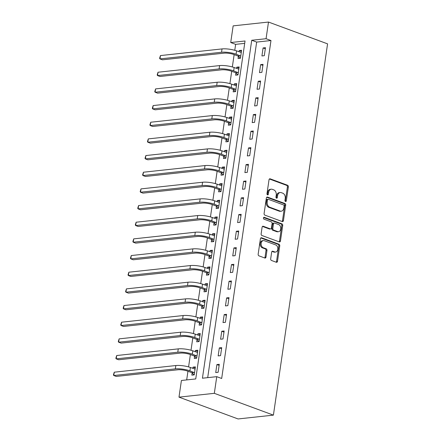 <?xml version="1.0" encoding="UTF-8"?>
<svg xmlns="http://www.w3.org/2000/svg" width="441" height="441" viewBox="0 0 441 441"><rect width="100%" height="100%" fill="white"/><g stroke="black" fill="none" stroke-linecap="round" stroke-linejoin="round"><path stroke-width="0.66" d="M285.514 201.487A0.954 0.684 83.8 0 0 286.325 200.82L288.353 186.918A1.362 0.981 83.8 0 0 287.576 185.253L270.179 178.831A1.362 0.981 83.8 0 0 269.842 178.787A1.362 0.981 83.8 0 0 269.021 179.785L266.992 193.687A0.954 0.684 83.8 0 0 268.343 194.183L268.608 192.386A4.355 3.137 83.8 0 1 271.232 189.2A4.355 3.137 83.8 0 1 272.312 189.343L273.762 189.878A4.355 3.137 83.8 0 1 276.242 195.203L275.978 197.006A0.954 0.684 83.8 0 0 277.334 197.502L277.598 195.705A4.355 3.137 83.8 0 1 280.222 192.519A4.355 3.137 83.8 0 1 281.297 192.656L282.753 193.191A4.355 3.137 83.8 0 1 285.233 198.522L284.969 200.324A0.954 0.684 83.8 0 0 285.514 201.487M285.239 201.3A0.954 0.684 83.8 0 0 285.366 200.925L287.394 187.023A1.362 0.981 83.8 0 0 286.622 185.358L269.396 178.996M267.263 194.663A0.954 0.684 83.8 0 0 267.389 194.288L267.654 192.491L268.608 192.386M276.253 197.981A0.954 0.684 83.8 0 0 276.38 197.607L276.639 195.81L277.598 195.705M270.686 258.795A1.362 0.981 83.8 0 0 271.458 260.46L276.342 262.263A1.362 0.981 83.8 0 0 276.678 262.307A1.362 0.981 83.8 0 0 277.499 261.309L279.748 245.869A1.362 0.981 83.8 0 0 278.977 244.204L261.579 237.782A1.362 0.981 83.8 0 0 261.243 237.738A1.362 0.981 83.8 0 0 260.422 238.735L258.167 254.176A1.362 0.981 83.8 0 0 258.944 255.841L264.837 258.018A1.362 0.981 83.8 0 0 265.173 258.062A1.362 0.981 83.8 0 0 265.995 257.064L266.959 250.455A1.362 0.981 83.8 0 0 266.182 248.79L263.26 247.71A3.638 2.624 83.8 0 1 261.138 243.867A3.638 2.624 83.8 0 1 263.382 240.593A3.638 2.624 83.8 0 1 264.28 240.709L275.735 244.937A3.638 2.624 83.8 0 1 277.858 248.779A3.638 2.624 83.8 0 1 275.614 252.054A3.638 2.624 83.8 0 1 274.715 251.938L272.808 251.232A1.362 0.981 83.8 0 0 272.466 251.188A1.362 0.981 83.8 0 0 271.65 252.186L270.686 258.795M216.757 376.664L214.326 393.328L273.409 415.13L327.575 43.857L268.492 22.05L266.061 38.714L251.728 40.263L202.43 378.213L216.757 376.664L221.68 378.477L270.983 40.533L266.061 38.714M282.279 221.564A1.362 0.981 83.8 0 0 282.615 221.608A1.362 0.981 83.8 0 0 283.436 220.61L285.685 205.17A1.362 0.981 83.8 0 0 284.914 203.505L267.516 197.088A1.362 0.981 83.8 0 0 267.18 197.044A1.362 0.981 83.8 0 0 266.358 198.037L264.104 213.477A1.362 0.981 83.8 0 0 264.881 215.142L282.279 221.564M282.72 225.522L280.465 240.962A1.362 0.981 83.8 0 1 279.649 241.955A1.362 0.981 83.8 0 1 279.307 241.911L261.91 235.494A1.362 0.981 83.8 0 1 261.138 233.829L262.097 227.22A1.362 0.981 83.8 0 1 262.919 226.222A1.362 0.981 83.8 0 1 263.255 226.266L270.311 228.868A1.362 0.981 83.8 0 0 270.653 228.912A1.362 0.981 83.8 0 0 271.469 227.92L272.108 223.537A1.362 0.981 83.8 0 0 271.336 221.867L263.988 219.16A0.954 0.684 83.8 0 1 264.258 217.325L281.942 223.857A1.362 0.981 83.8 0 1 282.72 225.522L281.766 225.621L279.511 241.062L280.465 240.962M270.983 40.533L256.656 42.077L207.7 377.639M263.084 47.948L261.921 55.946L264.308 55.687L265.471 47.689L263.084 47.948L265.317 48.769M260.653 64.606L259.49 72.611L261.877 72.352L263.04 64.353L260.653 64.606L262.886 65.433M258.222 81.271L257.053 89.269L259.446 89.016L260.609 81.017L258.222 81.271L260.455 82.098M255.791 97.935L254.622 105.934L257.015 105.68L258.178 97.681L255.791 97.935L258.024 98.762M253.36 114.599L252.191 122.598L254.584 122.344L255.747 114.346L253.36 114.599L255.593 115.426M250.929 131.264L249.76 139.262L252.153 139.009L253.316 131.01L250.929 131.264L253.162 132.091M248.498 147.928L247.329 155.927L249.722 155.673L250.885 147.674L248.498 147.928L250.731 148.755M246.067 164.592L244.898 172.591L247.291 172.337L248.454 164.333L246.067 164.592L248.3 165.419M243.636 181.257L242.467 189.255L244.86 188.996L246.023 180.997L243.636 181.257L245.869 182.083M241.205 197.921L240.036 205.919L242.429 205.66L243.592 197.662L241.205 197.921L243.438 198.748M238.774 214.585L237.605 222.584L239.998 222.325L241.161 214.326L238.774 214.585L241.006 215.412M236.343 231.249L235.174 239.248L237.567 238.989L238.73 230.99L236.343 231.249L238.575 232.071M233.912 247.914L232.743 255.912L235.136 255.653L236.299 247.655L233.912 247.914L236.144 248.735M231.481 264.578L230.312 272.577L232.705 272.317L233.868 264.319L231.481 264.578L233.713 265.399M229.05 281.242L227.881 289.241L230.274 288.982L231.437 280.983L229.05 281.242L231.282 282.064M226.619 297.907L225.45 305.905L227.843 305.646L229.006 297.647L226.619 297.907L228.851 298.728M224.188 314.571L223.019 322.569L225.412 322.31L226.575 314.312L224.188 314.571L226.42 315.392M221.757 331.235L220.588 339.234L222.981 338.975L224.144 330.976L221.757 331.235L223.989 332.056M219.326 347.899L218.157 355.898L220.55 355.639L221.713 347.64L219.326 347.899L221.558 348.721M216.895 364.564L215.726 372.562L218.119 372.303L219.282 364.305L216.895 364.564L219.127 365.385M244.694 43.372L235.637 44.348L234.772 50.291M234.138 54.629L232.341 66.955M231.707 71.293L229.91 83.619M229.276 87.957L227.479 100.283M226.845 104.622L225.048 116.948M224.414 121.286L222.617 133.612M221.983 137.95L220.186 150.276M219.552 154.609L217.755 166.941M217.121 171.273L215.324 183.605M214.69 187.938L212.893 200.269M212.259 204.602L210.462 216.933M209.828 221.266L208.031 233.598M207.397 237.931L205.6 250.262M204.966 254.595L203.169 266.926M202.535 271.259L200.738 283.591M200.104 287.923L198.307 300.255M197.673 304.588L195.876 316.919M195.242 321.252L193.445 333.583M192.811 337.916L191.014 350.248M190.38 354.581L188.583 366.912M187.949 371.245L186.686 379.91M238.355 56.349L238.035 58.526L240.428 58.267L241.591 50.268L239.204 50.528L239.022 51.779M235.924 73.013L235.604 75.191L237.997 74.931L239.16 66.933L236.773 67.192L236.591 68.443M233.493 89.677L233.173 91.855L235.566 91.596L236.729 83.597L234.342 83.856L234.16 85.107M231.062 106.342L230.742 108.519L233.135 108.26L234.298 100.261L231.911 100.515L231.729 101.772M228.631 123.006L228.311 125.178L230.704 124.924L231.867 116.926L229.48 117.179L229.298 118.436M226.2 139.67L225.88 141.842L228.273 141.589L229.436 133.59L227.049 133.844L226.867 135.1M223.769 156.335L223.449 158.506L225.842 158.253L227.005 150.254L224.618 150.508L224.436 151.759M221.338 172.999L221.018 175.171L223.411 174.917L224.574 166.919L222.187 167.172L222.005 168.423M218.907 189.663L218.587 191.835L220.98 191.581L222.143 183.583L219.756 183.836L219.574 185.088M216.476 206.327L216.156 208.499L218.549 208.246L219.712 200.242L217.325 200.501L217.143 201.752M214.045 222.992L213.725 225.164L216.118 224.904L217.281 216.906L214.894 217.165L214.712 218.416M211.614 239.656L211.294 241.828L213.687 241.569L214.85 233.57L212.463 233.829L212.281 235.081M209.183 256.32L208.863 258.492L211.256 258.233L212.419 250.234L210.032 250.494L209.85 251.745M206.752 272.985L206.432 275.156L208.825 274.897L209.988 266.899L207.601 267.158L207.419 268.409M204.321 289.649L204.001 291.821L206.394 291.562L207.557 283.563L205.17 283.822L204.988 285.073M201.89 306.313L201.57 308.485L203.963 308.226L205.126 300.227L202.739 300.486L202.557 301.738M199.459 322.977L199.139 325.149L201.531 324.89L202.695 316.892L200.308 317.151L200.126 318.402M197.028 339.642L196.708 341.814L199.1 341.555L200.264 333.556L197.877 333.815L197.695 335.066M194.597 356.306L194.277 358.478L196.669 358.219L197.833 350.22L195.446 350.479L195.264 351.731M192.166 372.97L191.846 375.142L194.238 374.883L195.402 366.884L193.015 367.144L192.833 368.395M235.637 44.348L230.715 42.534L245.042 40.985L195.743 378.935L181.416 380.484L178.985 397.143L238.068 418.95L273.409 415.13M230.715 42.534L233.146 25.87L268.492 22.05M178.985 397.143L214.326 393.328M256.656 42.077L251.728 40.263M239.204 50.528L241.436 51.349M236.773 67.192L239.005 68.013M234.342 83.856L236.574 84.678M231.911 100.515L234.143 101.342M229.48 117.179L231.712 118.006M227.049 133.844L229.281 134.67M224.618 150.508L226.85 151.335M222.187 167.172L224.419 167.999M219.756 183.836L221.988 184.663M217.325 200.501L219.557 201.328M214.894 217.165L217.126 217.992M212.463 233.829L214.695 234.656M210.032 250.494L212.264 251.32M207.601 267.158L209.833 267.979M205.17 283.822L207.402 284.643M202.739 300.486L204.971 301.308M200.308 317.151L202.54 317.972M197.877 333.815L200.109 334.636M195.446 350.479L197.678 351.301M193.015 367.144L195.247 367.965M280.222 192.519L279.269 192.623A4.355 3.137 83.8 0 0 276.639 195.81M271.232 189.2L270.278 189.305A4.355 3.137 83.8 0 0 267.654 192.491M282.102 221.498A1.362 0.981 83.8 0 0 282.483 220.715L284.732 205.274A1.362 0.981 83.8 0 0 283.954 203.61L266.733 197.254M284.125 206.112A0.954 0.684 83.8 0 0 283.58 204.944L268.31 199.31A0.954 0.684 83.8 0 0 267.5 199.977L267.224 201.873A4.355 3.137 83.8 0 0 269.705 207.204L280.145 211.057A4.355 3.137 83.8 0 0 281.22 211.195A4.355 3.137 83.8 0 0 283.85 208.009L284.125 206.112M267.356 199.415A0.954 0.684 83.8 0 0 266.546 200.082L267.5 199.977M281.22 211.195L280.267 211.3A4.355 3.137 83.8 0 1 279.192 211.156L268.751 207.309A4.355 3.137 83.8 0 1 266.27 201.978L266.546 200.082M279.136 241.85A1.362 0.981 83.8 0 0 279.511 241.062M262.478 226.431L269.357 228.973A1.362 0.981 83.8 0 0 269.694 229.017L270.653 228.912M263.619 217.545L280.989 223.956L281.942 223.857M277.637 231.575A3.638 2.624 83.8 0 0 278.536 231.69A3.638 2.624 83.8 0 0 280.779 228.416A3.638 2.624 83.8 0 0 278.657 224.574L274.622 223.08A1.362 0.981 83.8 0 0 274.285 223.041A1.362 0.981 83.8 0 0 273.464 224.034L272.825 228.416A1.362 0.981 83.8 0 0 273.602 230.081L277.637 231.575L276.678 231.674A3.638 2.624 83.8 0 0 277.582 231.795L278.536 231.69M274.285 223.041L273.326 223.14A1.362 0.981 83.8 0 0 272.51 224.138L273.464 224.034M276.678 231.674L272.643 230.185A1.362 0.981 83.8 0 1 271.871 228.521L272.51 224.138M281.766 225.621A1.362 0.981 83.8 0 0 280.989 223.956M275.614 252.054L274.66 252.158A3.638 2.624 83.8 0 1 273.762 252.043L272.025 251.403M263.382 240.593L262.428 240.698A3.638 2.624 83.8 0 0 260.179 243.972A3.638 2.624 83.8 0 0 262.307 247.814L263.26 247.71M264.666 257.952A1.362 0.981 83.8 0 0 265.041 257.169L266.006 250.56A1.362 0.981 83.8 0 0 265.228 248.895L262.307 247.814M276.165 262.197A1.362 0.981 83.8 0 0 276.546 261.414L278.795 245.973A1.362 0.981 83.8 0 0 278.023 244.308L260.796 237.947M240.295 58.278L238.09 56.084L233.702 54.464A6.929 1.621 -171.7 0 0 224 53.163L162.437 59.816L159.973 58.907L221.536 52.253A10.391 2.431 8.3 0 1 236.089 54.204L240.742 56.09M240.709 52.402L241.293 52.303M241.277 52.44L236.574 50.875L236.089 54.204M160.458 55.572L159.973 58.907L159.614 58.311L160.458 55.572L222.027 48.923A10.391 2.431 8.3 0 1 236.574 50.875M238.09 56.084L240.477 55.825M237.864 74.942L235.659 72.748L231.271 71.128A6.929 1.621 -171.7 0 0 221.569 69.827L160.006 76.48L157.542 75.571L219.105 68.917A10.391 2.431 8.3 0 1 233.658 70.869L238.311 72.754M238.278 69.066L238.862 68.967M238.846 69.105L234.143 67.539L233.658 70.869M158.027 72.236L157.542 75.571L157.183 74.976L158.027 72.236L219.596 65.588A10.391 2.431 8.3 0 1 234.143 67.539M235.659 72.748L238.046 72.489M235.433 91.607L233.228 89.413L228.84 87.792A6.929 1.621 -171.7 0 0 219.138 86.491L157.575 93.145L155.111 92.235L216.674 85.582A10.391 2.431 8.3 0 1 231.227 87.533L235.88 89.418M235.847 85.73L236.431 85.631M236.415 85.769L231.712 84.203L231.227 87.533M155.596 88.9L155.111 92.235L154.752 91.64L155.596 88.9L217.165 82.252A10.391 2.431 8.3 0 1 231.712 84.203M233.228 89.413L235.615 89.154M233.002 108.271L230.797 106.077L226.409 104.456A6.929 1.621 -171.7 0 0 216.707 103.155L155.144 109.809L152.68 108.899L214.243 102.246A10.391 2.431 8.3 0 1 228.796 104.197L233.449 106.083M233.416 102.395L234 102.295M233.984 102.433L229.281 100.868L228.796 104.197M153.165 105.564L152.68 108.899L152.321 108.304L153.165 105.564L214.734 98.916A10.391 2.431 8.3 0 1 229.281 100.868M230.797 106.077L233.184 105.818M230.571 124.935L228.366 122.741L223.978 121.121A6.929 1.621 -171.7 0 0 214.276 119.82L152.713 126.473L150.249 125.564L211.812 118.91A10.391 2.431 8.3 0 1 226.365 120.862L231.018 122.747M230.985 119.059L231.569 118.96M231.553 119.098L226.85 117.532L226.365 120.862M150.734 122.229L150.249 125.564L149.89 124.968L150.734 122.229L212.303 115.581A10.391 2.431 8.3 0 1 226.85 117.532M228.366 122.741L230.753 122.482M228.14 141.6L225.935 139.406L221.547 137.785A6.929 1.621 -171.7 0 0 211.845 136.484L150.282 143.138L147.818 142.228L209.381 135.574A10.391 2.431 8.3 0 1 223.934 137.526L228.587 139.411M228.554 135.718L229.138 135.624M229.122 135.762L224.419 134.196L223.934 137.526M148.303 138.893L147.818 142.228L147.459 141.633L148.303 138.893L209.872 132.245A10.391 2.431 8.3 0 1 224.419 134.196M225.935 139.406L228.322 139.147M225.709 158.264L223.504 156.07L219.116 154.449A6.929 1.621 -171.7 0 0 209.414 153.148L147.851 159.802L145.387 158.892L206.95 152.239A10.391 2.431 8.3 0 1 221.503 154.19L226.156 156.075M226.123 152.382L226.707 152.288M226.691 152.426L221.988 150.861L221.503 154.19M145.872 155.557L145.387 158.892L145.028 158.297L145.872 155.557L207.441 148.909A10.391 2.431 8.3 0 1 221.988 150.861M223.504 156.07L225.891 155.811M223.278 174.928L221.073 172.734L216.685 171.114A6.929 1.621 -171.7 0 0 206.983 169.813L145.42 176.466L142.956 175.557L204.519 168.903A10.391 2.431 8.3 0 1 219.072 170.854L223.725 172.74M223.692 169.046L224.276 168.953M224.26 169.09L219.557 167.525L219.072 170.854M143.441 172.222L142.956 175.557L142.597 174.961L143.441 172.222L205.01 165.573A10.391 2.431 8.3 0 1 219.557 167.525M221.073 172.734L223.46 172.475M220.847 191.592L218.642 189.398L214.254 187.778A6.929 1.621 -171.7 0 0 204.552 186.477L142.989 193.13L140.525 192.221L202.088 185.567A10.391 2.431 8.3 0 1 216.641 187.519L221.294 189.404M221.261 185.711L221.845 185.617M221.829 185.755L217.126 184.189L216.641 187.519M141.01 188.886L140.525 192.221L140.166 191.626L141.01 188.886L202.579 182.238A10.391 2.431 8.3 0 1 217.126 184.189M218.642 189.398L221.029 189.139M218.416 208.257L216.211 206.063L211.823 204.442A6.929 1.621 -171.7 0 0 202.121 203.141L140.558 209.795L138.094 208.885L199.657 202.232A10.391 2.431 8.3 0 1 214.21 204.183L218.863 206.068M218.83 202.375L219.414 202.281M219.398 202.419L214.695 200.853L214.21 204.183M138.579 205.55L138.094 208.885L137.735 208.29L138.579 205.55L200.148 198.902A10.391 2.431 8.3 0 1 214.695 200.853M216.211 206.063L218.598 205.804M215.985 224.921L213.78 222.727L209.392 221.106A6.929 1.621 -171.7 0 0 199.69 219.805L138.127 226.459L135.663 225.549L197.226 218.896A10.391 2.431 8.3 0 1 211.779 220.847L216.432 222.733M216.399 219.039L216.983 218.945M216.966 219.083L212.264 217.518L211.779 220.847M136.148 222.214L135.663 225.549L135.304 224.954L136.148 222.214L197.717 215.566A10.391 2.431 8.3 0 1 212.264 217.518M213.78 222.727L216.167 222.468M213.554 241.585L211.349 239.391L206.961 237.771A6.929 1.621 -171.7 0 0 197.259 236.47L135.696 243.123L133.232 242.214L194.795 235.56A10.391 2.431 8.3 0 1 209.348 237.512L214.001 239.397M213.968 235.703L214.552 235.61M214.535 235.748L209.833 234.182L209.348 237.512M133.717 238.879L133.232 242.214L132.873 241.618L133.717 238.879L195.286 232.225A10.391 2.431 8.3 0 1 209.833 234.182M211.349 239.391L213.736 239.132M211.123 258.25L208.918 256.056L204.53 254.435A6.929 1.621 -171.7 0 0 194.828 253.134L133.265 259.788L130.801 258.878L192.364 252.224A10.391 2.431 8.3 0 1 206.917 254.176L211.57 256.061M211.537 252.368L212.121 252.274M212.104 252.412L207.402 250.841L206.917 254.176M131.286 255.543L130.801 258.878L130.442 258.283L131.286 255.543L192.855 248.889A10.391 2.431 8.3 0 1 207.402 250.841M208.918 256.056L211.305 255.797M208.692 274.914L206.487 272.72L202.099 271.099A6.929 1.621 -171.7 0 0 192.397 269.798L130.834 276.446L128.37 275.542L189.933 268.889A10.391 2.431 8.3 0 1 204.486 270.84L209.139 272.725M209.106 269.032L209.69 268.938M209.673 269.076L204.971 267.505L204.486 270.84M128.855 272.207L128.37 275.542L128.011 274.947L128.855 272.207L190.424 265.554A10.391 2.431 8.3 0 1 204.971 267.505M206.487 272.72L208.874 272.461M206.261 291.578L204.056 289.384L199.668 287.764A6.929 1.621 -171.7 0 0 189.966 286.463L128.403 293.111L125.939 292.207L187.502 285.553A10.391 2.431 8.3 0 1 202.055 287.504L206.708 289.39M206.675 285.696L207.259 285.603M207.242 285.74L202.54 284.169L202.055 287.504M126.424 288.872L125.939 292.207L125.58 291.611L126.424 288.872L187.993 282.218A10.391 2.431 8.3 0 1 202.54 284.169M204.056 289.384L206.443 289.125M203.83 308.242L201.625 306.048L197.237 304.428A6.929 1.621 -171.7 0 0 187.535 303.127L125.972 309.775L123.508 308.871L185.071 302.217A10.391 2.431 8.3 0 1 199.624 304.169L204.277 306.054M204.244 302.361L204.828 302.267M204.811 302.405L200.109 300.834L199.624 304.169M123.993 305.536L123.508 308.871L123.149 308.276L123.993 305.536L185.562 298.882A10.391 2.431 8.3 0 1 200.109 300.834M201.625 306.048L204.012 305.789M201.399 324.907L199.194 322.713L194.806 321.092A6.929 1.621 -171.7 0 0 185.104 319.791L123.541 326.439L121.077 325.535L182.64 318.882A10.391 2.431 8.3 0 1 197.193 320.833L201.846 322.718M201.813 319.025L202.397 318.931M202.38 319.069L197.678 317.498L197.193 320.833M121.562 322.2L121.077 325.535L120.718 324.94L121.562 322.2L183.131 315.547A10.391 2.431 8.3 0 1 197.678 317.498M199.194 322.713L201.581 322.454M198.968 341.571L196.763 339.372L192.375 337.756A6.929 1.621 -171.7 0 0 182.673 336.455L121.11 343.104L118.646 342.199L180.209 335.546A10.391 2.431 8.3 0 1 194.762 337.497L199.415 339.383M199.382 335.689L199.966 335.595M199.949 335.733L195.247 334.162L194.762 337.497M119.131 338.864L118.646 342.199L118.287 341.604L119.131 338.864L180.7 332.211A10.391 2.431 8.3 0 1 195.247 334.162M196.763 339.372L199.15 339.118M196.537 358.235L194.332 356.036L189.944 354.421A6.929 1.621 -171.7 0 0 180.242 353.12L118.679 359.768L116.215 358.864L177.778 352.21A10.391 2.431 8.3 0 1 192.331 354.162L196.984 356.047M196.951 352.353L197.535 352.26M197.518 352.398L192.816 350.827L192.331 354.162M116.7 355.529L116.215 358.864L115.856 358.268L116.7 355.529L178.269 348.875A10.391 2.431 8.3 0 1 192.816 350.827M194.332 356.036L196.719 355.782M194.106 374.9L191.901 372.7L187.513 371.085A6.929 1.621 -171.7 0 0 177.811 369.784L116.248 376.432L113.784 375.523L175.347 368.874A10.391 2.431 8.3 0 1 189.9 370.826L194.553 372.711M194.52 369.018L195.104 368.924M195.087 369.062L190.385 367.491L189.9 370.826M114.269 372.193L113.784 375.523L113.425 374.933L114.269 372.193L175.838 365.539A10.391 2.431 8.3 0 1 190.385 367.491M191.901 372.7L194.288 372.447M285.366 200.925L286.325 200.82M267.389 194.288L268.343 194.183M276.38 197.607L277.334 197.502M269.523 178.903L270.179 178.831M286.622 185.358L287.576 185.253M287.394 187.023L288.353 186.918M266.855 197.155L267.516 197.088M283.954 203.61L284.914 203.505M284.732 205.274L285.685 205.17M282.483 220.715L283.436 220.61M266.27 201.978L267.224 201.873M268.751 207.309L269.705 207.204M279.192 211.156L280.145 211.057M262.599 226.338L263.255 226.266M269.357 228.973L270.311 228.868M263.795 217.374L264.258 217.325M271.871 228.521L272.825 228.416M272.643 230.185L273.602 230.081M272.147 251.304L272.808 251.232M273.762 252.043L274.715 251.938M265.228 248.895L266.182 248.79M266.006 250.56L266.959 250.455M265.041 257.169L265.995 257.064M260.923 237.853L261.579 237.782M278.023 244.308L278.977 244.204M278.795 245.973L279.748 245.869M276.546 261.414L277.499 261.309M222.027 48.923L221.536 52.253M219.596 65.588L219.105 68.917M217.165 82.252L216.674 85.582M214.734 98.916L214.243 102.246M212.303 115.581L211.812 118.91M209.872 132.245L209.381 135.574M207.441 148.909L206.95 152.239M205.01 165.573L204.519 168.903M202.579 182.238L202.088 185.567M200.148 198.902L199.657 202.232M197.717 215.566L197.226 218.896M195.286 232.225L194.795 235.56M192.855 248.889L192.364 252.224M190.424 265.554L189.933 268.889M187.993 282.218L187.502 285.553M185.562 298.882L185.071 302.217M183.131 315.547L182.64 318.882M180.7 332.211L180.209 335.546M178.269 348.875L177.778 352.21M175.838 365.539L175.347 368.874M267.119 199.382L268.073 199.277"/></g></svg>
